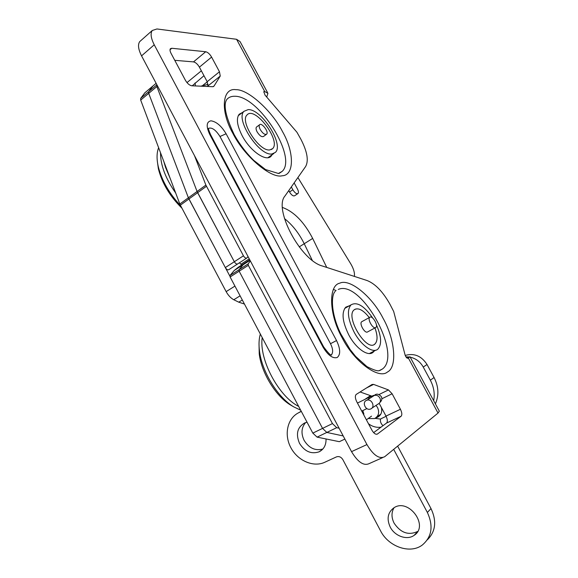 <?xml version="1.0" encoding="UTF-8"?>
<svg xmlns="http://www.w3.org/2000/svg" width="578" height="578" viewBox="0 0 578 578"><rect width="100%" height="100%" fill="white"/><g stroke="black" fill="none" stroke-linecap="round" stroke-linejoin="round"><path stroke-width="0.87" d="M301.217 411.218L298.559 412.793L301.319 411.399M298.559 412.793C287.353 418.385 283.863 434.569 290.785 447.545C297.54 460.601 313.276 467.624 324.699 462.299L336.461 456.887C339.011 456.056 341.143 456.967 342.848 459.626L380.577 530.871C388.438 546.687 410.062 554.353 422.265 545.061C431.882 536.926 433.579 526.052 427.366 512.44L431.007 508.582C436.874 521.154 435.66 531.558 427.359 539.801M393.683 449.359L427.366 512.44M433.681 400.691C434.967 393.726 433.854 386.892 430.335 380.18L434.071 377.521C438.659 386.574 439.099 395.359 435.386 403.856M405.229 355.463L405.481 355.369C414.347 352.956 421.535 356.005 427.041 364.516L423.24 367.044L430.335 380.18M423.24 367.044C420.213 361.749 415.864 358.454 410.207 357.161M409.253 356.994L405.915 356.857M390.215 527.071C394.752 536.153 407.071 540.538 414.094 535.373C429.425 525.872 408.509 497.644 393.849 507.845C387.737 512.476 386.523 518.885 390.215 527.071M307.048 422.222L304.787 422.901C297.352 427.171 295.589 433.984 299.505 443.333C304.714 451.57 311.253 454.395 319.121 451.815C323.875 449.344 326.18 445.06 326.043 438.962M394.051 507.722C391.306 512.383 391.328 517.534 394.117 523.177C400.706 532.902 408.567 535.654 417.692 531.435M305.603 422.597C301.391 427.539 300.885 433.457 304.1 440.335C308.984 448.16 315.234 451.05 322.864 449.012M397.635 446.129L431.007 508.582M427.041 364.516L434.071 377.521M368.778 418.566L374.631 418.559C378.662 416.153 379.638 412.482 377.55 407.533L376.025 405.409M362.803 410.582L363.887 414.115M362.11 321.512L361.655 321.765C359.039 323.644 364.805 333.694 367.514 331.982M375.649 327.603L375.895 327.437C378.604 325.428 372.174 314.837 369.754 317.322C367.182 319.179 372.983 329.294 375.649 327.603M370.874 408.884C375.628 406.861 371.495 398.264 366.741 400.287C361.561 401.963 365.621 411.153 370.599 409L370.874 408.884M256.776 126.835L256.444 127.088C255.751 128.027 255.975 129.617 257.109 131.856C259.601 135.772 261.747 137.297 263.561 136.437L266.35 134.392M260.245 129.544C262.737 133.467 264.883 135.006 266.682 134.147C269.081 131.965 261.632 122.131 259.565 124.776C258.879 125.708 259.103 127.304 260.245 129.544M369.776 396.14L370.794 396.515M250.361 260.938L248.135 263.893L238.981 269.76L243.165 264.753L247.174 261.523L243.165 264.753L238.981 269.76L229.95 275.54L230.109 276.978L312.821 433.117L317.091 437.127L339.329 441.686L344.871 439.085M229.95 275.54L234.206 270.504L238.266 267.253L249.783 259.847M248.135 263.893L248.316 265.331L239.148 271.198L238.981 269.76L239.148 271.198L322.56 428.385L326.83 432.438L343.202 435.942L326.83 432.438L317.091 437.127M336.093 290.626L333.376 289.354M248.316 265.331L332.444 423.587L336.721 427.684L339.105 428.219M364.617 399.528L370.512 395.655M230.109 276.978L239.148 271.198L322.56 428.385L326.83 432.438L336.721 427.684M152.939 85.992L148.691 91.678L148.712 93.369L188.385 197.784L179.823 203.998L180.358 205.183L188.934 198.976L229.834 276.06M156.905 84.785L156.855 86.563L197.076 191.484L188.385 197.784L188.934 198.976L197.625 192.684L234.321 261.733C235.578 263.713 236.742 264.413 237.811 263.843L237.89 263.749M240.094 295.835L233.779 299.744C230.781 298.118 228.238 295.416 226.15 291.63L180.358 205.183M244.451 304.05L238.779 302.178L242.305 300.011M179.823 203.998L140.685 100.088L157.541 85.985M194.475 155.605L205.884 185.097L197.076 191.484L156.855 86.563L156.811 84.865L140.671 98.397L140.685 100.088M140.671 98.397L144.782 92.856L156.132 83.326M233.779 299.744L238.779 302.178M239.502 262.752L242.03 265.475M205.884 185.097L243.446 255.808L225.326 267.571L188.385 197.784L148.712 93.369L148.691 91.678L152.765 86.136L144.811 92.82M299.202 246.893L304.23 243.735C299.028 233.266 292.446 224.878 284.47 218.571C292.446 224.878 299.028 233.266 304.23 243.735L312.214 260.259L304.23 243.735L312.669 238.425L326.736 267.419M225.326 267.571C226.576 269.536 227.739 270.229 228.816 269.651L237.529 264.03M246.647 258.135L237.811 263.843C236.742 264.413 235.578 263.713 234.321 261.733L197.076 191.484L197.625 192.684L206.44 186.304M152.982 85.963L156.125 83.311M243.446 255.808C244.711 257.802 245.867 258.518 246.922 257.954L248.049 256.581M291.319 186.94L292.844 189.772C294.838 192.944 296.572 194.179 298.046 193.478C298.718 192.611 298.523 191.13 297.468 189.042L294.151 182.894M297.742 193.681L294.729 195.696C293.248 196.404 291.507 195.176 289.52 192.012L288.754 190.596M208.123 84.359L200.754 86.173M354.393 276.407C354.856 272.932 353.649 268.748 350.781 263.864L297.901 177.547M282.483 207.459C294.05 211.7 304.107 222.017 312.669 238.425M266.704 97.046L267.932 93.289L264.731 91.555L263.835 91.7L265.006 95.067L296.926 132.239L300.878 139.24C307.258 151.595 308.847 160.684 305.632 166.507L284.976 195.993C273.228 209.012 300.791 260.649 322.531 266.053L367.102 280.54C375.252 283.769 382.86 291.652 389.926 304.194L393.683 311.47L405.113 355.073C405.937 357.305 406.898 358.367 408.003 358.259L409.997 356.771L406.934 358.006M410.048 356.864L439.331 411.168L438.023 413.068L384.724 456.692C379.312 459.358 373.381 455.32 366.943 444.576L154.239 44.788C150.909 38.22 150.244 33.452 152.26 30.49L156.941 28.965L236.561 39.29L240.058 41.594L267.513 92.509M387.412 372.03C397.7 367.175 394.817 338.679 382.918 318.001C372.21 296.738 349.798 278.134 339.727 283.191C328.225 285.424 328.911 314.555 342.169 337.812C354.09 361.705 378.691 379.667 387.412 372.03M379.674 370.577L382.506 368.966C402.656 354.235 360.802 279.167 338.296 289.426M282.078 175.784C294.607 175.474 294.281 152.057 282.577 131.733C272.325 111.344 248.143 89.099 235.867 89.684C222.227 87.567 219.958 110.738 232.956 133.518C244.321 156.349 271.089 178.819 282.078 175.784M278.993 173.508L282.071 171.464C297.815 157.751 258.872 95.637 234.697 96.266C231.446 96.179 228.859 97.191 226.952 99.3C223.072 104.43 225.499 116.236 234.234 134.732C239.747 144.478 246.279 153.047 253.829 160.446L265.54 169.556L278.372 173.472L282.071 171.464M331.23 354.921L331.396 354.791C333.296 352.529 333 348.837 330.508 343.708L219.987 136.502C215.471 129.465 211.454 126.835 207.928 128.612M219.987 136.502L226.106 133.764C221.41 125.946 216.36 121.633 210.956 120.809C206.411 121.748 205.999 126.264 209.706 134.349L210.63 134.753L323.622 346.851M371.914 430.176C373.915 433.529 375.772 434.8 377.477 434.006L401.096 416.254C402.245 414.896 402.021 412.569 400.431 409.275L392.122 393.777L388.459 389.919L373.605 384.406L372.059 384.464L356.156 394.456C354.928 395.894 355.116 398.3 356.72 401.674L371.914 430.176M401.074 416.268L386.545 423.06L373.641 432.633M186.99 82.596L201.361 70.819M386.545 423.06L386.574 423.045C387.751 421.68 387.563 419.361 385.996 416.095L400.431 409.275M272.137 154.709L271.161 156.118C266.328 162.216 250.101 151.075 242.11 135.613C237.059 125.578 236.084 118.454 239.184 114.234L242.319 112.587M185.372 80.219C187.337 83.507 189.468 85.356 191.759 85.775L212.762 86.707L213.99 86.129L220.232 76.079L219.474 71.773L211.599 57.092C209.778 54.029 207.813 52.244 205.71 51.738L171.753 48.263L170.387 48.733C169.744 49.672 169.954 51.182 171.009 53.27L185.372 80.219M220.232 76.079L207.892 85.992L207.177 81.693L219.474 71.773M382.643 457.617L369.385 463.513C363.858 466.222 357.912 462.27 351.532 451.642L366.943 444.576M154.239 44.788L141.559 55.864L351.532 451.642M141.559 55.864C138.272 49.354 137.665 44.593 139.732 41.594L140.794 40.655M207.892 85.992L207.581 86.476M211.599 57.092L199.403 67.149L207.177 81.693M199.403 67.149C197.597 64.107 195.624 62.359 193.5 61.889L205.71 51.738M174.773 60.322L193.5 61.889M379.19 403.365L385.996 416.095M360.101 391.971L371.726 396.089M374.298 350.983L373.178 352.226C368.143 357.045 355.889 348.548 348.744 334.835C342.364 321.7 341.374 312.474 345.774 307.149L349.473 305.733M379.089 403.451L379.493 403.928M381.321 407.353C382.434 411.955 381.148 415.279 377.456 417.309L375.91 417.8M248.135 109.625L244.039 111.287C234.964 119.191 259.356 156.356 271.942 153.965L275.359 152.419C284.268 144.666 261.516 108.78 248.135 109.625M175.683 193.016C165.481 178.429 160.431 165.019 160.532 152.78M269.774 149.919C259.414 151.761 239.581 121.445 246.994 114.993C254.645 105.478 281.32 140.794 272.614 148.647L269.774 149.919M181.976 208.232C169.932 196.354 162.071 183.233 158.394 168.863L157.295 161.016M180.69 205.804C169.231 193.572 161.753 180.481 158.249 166.529C156.551 158.899 156.681 152.635 158.632 147.73M292.215 405.98L290.64 405.07C275.93 396.45 261.415 372.81 259.24 353.859L259.016 343.686M300.683 410.199L293.769 406.883C277.751 397.505 261.848 371.611 259.471 350.933C258.655 344.409 258.944 338.78 260.346 334.055M298.674 406.413C278.502 396.313 258.893 359.126 262.217 337.588M372.759 318.095C364.277 305.906 357.031 301.492 351.019 304.859C346.764 310.054 347.768 319.092 354.039 331.967C361.062 345.42 373.027 353.794 377.896 349.098C381.942 344.481 381.444 336.36 376.415 324.757M369.284 317.582C363.186 309.909 358.158 307.315 354.184 309.808C344.871 316.607 366.712 352.515 374.956 343.989C377.737 341.034 377.745 335.681 374.97 327.936M369.263 317.597C363.707 310.509 358.916 307.749 354.899 309.295M374.204 344.495L374.934 343.997C377.723 341.042 377.723 335.695 374.949 327.95M369.393 397.187L368.396 399.232M378.352 403.935C380.476 402.591 380.981 400.597 379.869 397.967C378.438 395.706 376.574 394.875 374.284 395.489L372.998 396.306M371.531 416.146L366.394 419.816M375.05 418.356L380.599 419.093C379.992 421.29 380.786 423.501 382.976 425.711M195.053 82.943L195.393 85.934M312.821 433.117L332.444 423.587M226.15 291.63L234.935 286.096M249.263 258.872L240.997 264.189M289.52 192.012L292.844 189.772M408.364 358.035L438.023 413.068M376.907 434.266L377.477 434.006M171.753 48.263L170.026 49.751M264.254 91.541L263.698 91.96M236.561 39.29L264.731 91.555M209.706 134.349L323.037 347.111C327.972 355.289 332.697 358.757 337.205 357.515C340.709 354.552 340.485 348.895 336.533 340.55L226.106 133.764M323.037 347.111L323.629 346.865C328.355 353.288 331.035 355.947 331.693 354.849L331.396 354.791M379.024 394.543L388.459 389.919M392.122 393.777L381.856 398.769M373.605 384.406L366.495 387.954M213.354 86.635L213.99 86.129M336.533 340.55L330.508 343.708M417.612 531.572L414.094 535.373M322.336 449.576L319.121 451.815M376.74 417.063L380.808 414.166M367.76 331.815L375.44 327.683M361.655 321.765L369.754 317.322M373.345 396.089L373.742 395.338L368.974 397.389L357.457 403.054M381.343 396.674C378.727 393.777 376.372 393.38 374.284 395.489L366.741 400.287M361.741 411.095L366.893 408.603M380.866 418.797L386.118 416.319M378.077 404.051L371.914 408.133M381.401 396.79C382.34 398.755 381.863 400.619 379.97 402.382M368.461 423.703C372.246 426.615 376.423 427.771 380.989 427.185M256.444 127.088L259.565 124.776M163.841 161.565L165.518 167.302L170.214 178.479M202.553 85.616L207.249 81.823M192.257 85.797L203.969 75.689M234.206 270.504L250.036 260.331M335.283 291.283C330.804 295.148 330.927 313.933 340.745 333.788L350.16 349.567L355.593 356.38L366.936 366.611C373.352 369.884 377.412 371.242 379.117 370.686L382.506 368.966M208.355 128.497C209.005 129.226 207.227 126.69 210.529 134.558M386.574 423.045L401.096 416.254M373.178 352.226L371.062 353.331M271.161 156.118L269.601 157.23M377.456 417.309L379.703 415.705M152.26 30.49L139.732 41.594M244.039 111.287L238.223 115.708M273.842 153.502L267.961 157.686M271.378 149.529L272.614 148.647M158.394 168.863L158.249 166.529M290.64 405.07L293.769 406.883M259.24 353.859L259.471 350.933M351.019 304.859L344.676 308.435M375.845 350.174L369.385 353.548"/></g></svg>
